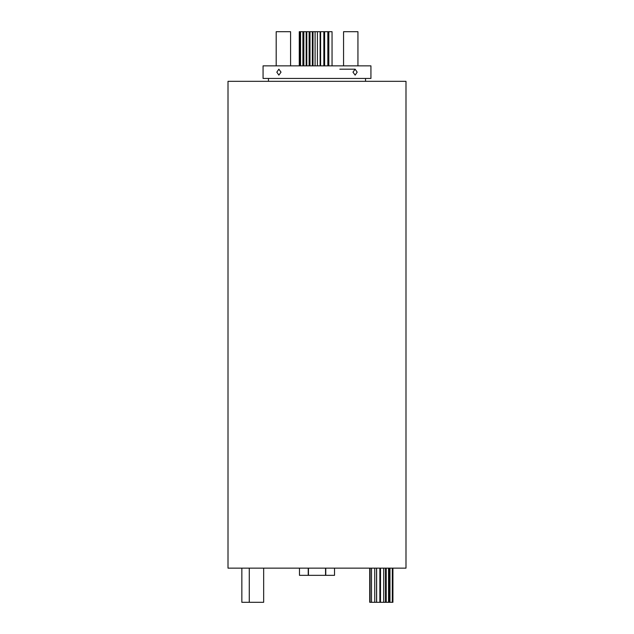 <?xml version="1.0" encoding="UTF-8"?>
<svg xmlns="http://www.w3.org/2000/svg" width="634" height="634" viewBox="0 0 634 634"><rect width="100%" height="100%" fill="white"/><g stroke="black" fill="none" stroke-linecap="round" stroke-linejoin="round"><path stroke-width="0.95" d="M392.921 568.143L392.921 602.3L369.733 602.3L369.733 568.143M241.847 602.3L241.847 568.143L241.847 602.3L249.273 602.3L249.273 568.143M263.657 568.143L263.657 602.3L249.273 602.3M388.547 602.3L388.547 568.143M386.209 602.3L386.209 568.143M392.303 602.3L392.303 568.143M389.965 602.3L389.965 568.143M389.862 602.3L389.862 568.143M388.991 602.3L388.991 568.143M374.742 602.3L374.742 568.143M371.508 602.3L371.508 568.143M385.488 602.3L385.488 568.143M383.728 602.3L383.728 568.143M380.495 602.3L380.495 568.143M370.082 602.3L370.082 568.143M376.58 602.3L376.58 568.143M379.861 602.3L379.861 568.143M376.628 602.3L376.628 568.143M299.272 65.857L299.272 31.7L317.42 31.7L317.42 65.857M315.082 31.7L315.082 65.857M299.85 31.7L299.85 65.857M300.556 31.7L300.556 65.857M302.893 31.7L302.893 65.857M303.837 31.7L303.837 65.857M306.167 31.7L306.167 65.857M306.277 31.7L306.277 65.857M306.793 31.7L306.793 65.857M309.123 31.7L309.123 65.857M310.002 31.7L310.002 65.857M312.34 31.7L312.34 65.857M313.014 31.7L313.014 65.857M317.42 31.7L320.115 31.7L320.115 65.857M320.115 31.7L323.847 31.7L323.847 65.857M320.606 31.7L320.606 65.857M323.847 31.7L327.849 31.7L327.849 65.857M324.077 31.7L324.077 65.857M324.616 31.7L324.616 65.857M327.849 31.7L332.05 31.7L332.05 65.857M328.404 31.7L328.404 65.857M328.816 31.7L328.816 65.857M343.557 65.857L343.557 31.7L357.941 31.7L357.941 65.857M276.194 31.7L276.194 65.857L276.194 31.7L290.578 31.7L290.578 65.857L290.578 31.7M276.828 72.149L278.865 69.185L281.021 72.149L278.865 75.113L276.828 72.149M352.979 72.149L355.135 69.185L357.172 72.149L355.135 75.113L352.979 72.149M405.99 568.143L228.01 568.143L228.01 81.318L405.99 81.318L405.99 568.143M365.541 81.318L365.541 78.442M268.459 81.318L268.459 78.442M370.93 78.442L263.07 78.442L263.07 65.857L370.93 65.857L370.93 78.442M334.53 568.143L334.53 575.331L299.47 575.331L299.47 568.143M325.765 575.331L325.765 568.143M325.543 575.331L325.543 568.143M308.457 575.331L308.457 568.143M308.235 575.331L308.235 568.143M339.832 69.185L355.135 69.185"/></g></svg>
